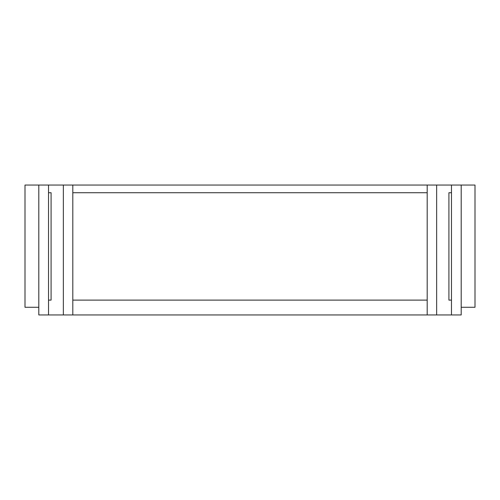 <?xml version="1.0" encoding="UTF-8"?>
<svg xmlns="http://www.w3.org/2000/svg" width="500" height="500" viewBox="0 0 500 500"><rect width="100%" height="100%" fill="white"/><g stroke="black" fill="none" stroke-linecap="round" stroke-linejoin="round"><path stroke-width="0.75" d="M451.475 275.719L451.475 192.219L451.475 192.725L448.913 192.725L448.913 300.113L451.475 300.113L448.913 300.113L448.913 192.725L451.475 192.725L451.475 275.719M48.525 300.113L48.525 300.625L48.525 300.113L51.087 300.113L51.087 192.725L51.087 300.113L48.525 300.113L48.525 275.719L48.525 300.113M48.525 217.119L48.525 275.719L48.525 192.725L51.087 192.725L48.525 192.725L48.525 217.119M451.475 185.056L427.188 185.056L427.188 314.944L436.65 314.944L436.65 185.056L475 185.056L475 307.275L461.194 307.275L475 307.275L475 185.056L451.475 185.056L451.475 314.944L436.65 314.944L436.65 185.056L451.475 185.056L451.475 314.944L72.812 314.944L72.812 185.056L427.188 185.056L63.35 185.056L72.812 185.056L72.812 314.944L63.35 314.944L63.35 185.056L427.188 185.056L427.188 314.944L63.35 314.944L63.35 185.056L48.525 185.056L48.525 314.944L63.35 314.944L38.806 314.944L38.806 307.275L38.806 314.944L48.525 314.944L48.525 185.056L25 185.056L25 307.275L38.806 307.275L25 307.275L25 185.056L48.525 185.056M48.525 192.219L48.525 192.725L48.525 192.219M451.475 314.944L461.194 314.944L461.194 307.275L461.194 314.944L451.475 314.944M427.188 300.113L72.812 300.113L427.188 300.113M427.188 192.725L72.812 192.725L427.188 192.725M436.65 185.056L427.188 185.056L436.65 185.056M461.194 307.275L461.194 185.056M38.806 185.056L38.806 307.275M48.525 302.156L48.525 276.594L48.525 302.156M451.475 302.156L451.475 276.594L451.475 302.156M25 192.725L25 250.512M475 192.725L475 250.512"/></g></svg>
